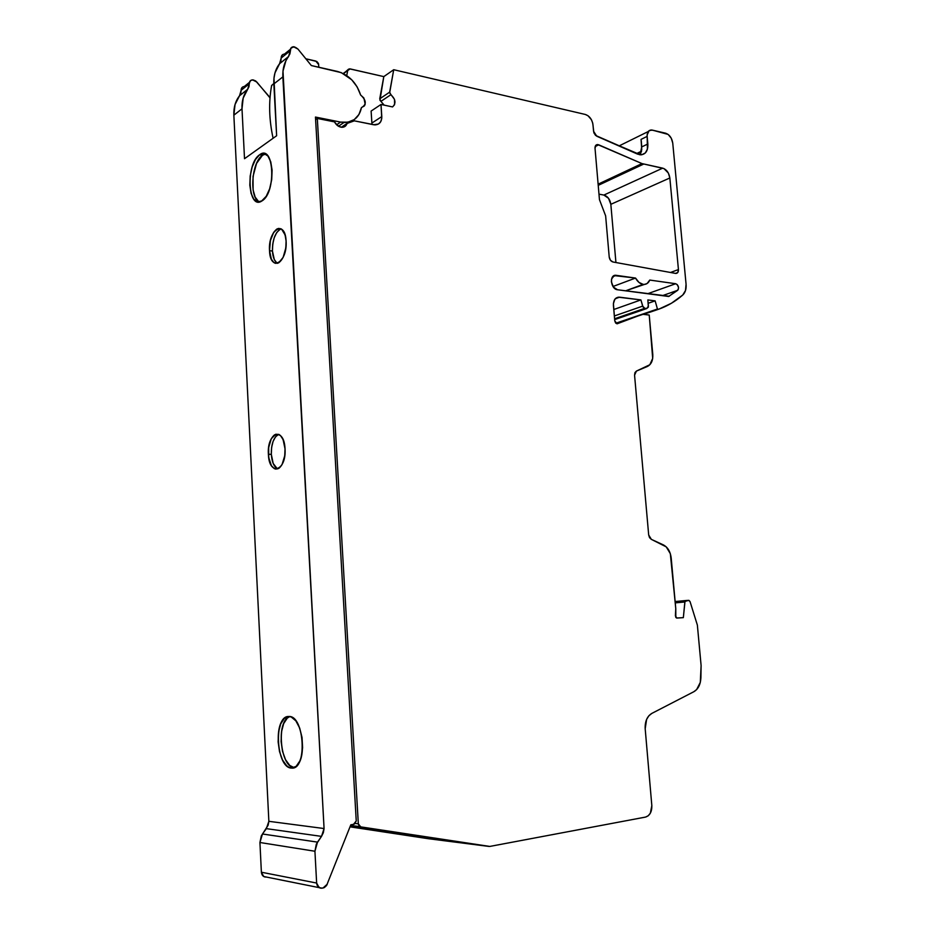 <?xml version="1.0" encoding="UTF-8"?>
<svg xmlns="http://www.w3.org/2000/svg" width="935" height="935" viewBox="0 0 935 935"><rect width="100%" height="100%" fill="white"/><g stroke="black" fill="none" stroke-linecap="round" stroke-linejoin="round"><path stroke-width="1.4" d="M281.166 228.876C275.428 231.798 272.517 239.185 272.436 251.048L272.716 244.292L274.189 237.829L276.655 232.628L279.939 229.356C274.89 233.224 272.389 240.459 272.436 251.048L269.525 250.673C269.49 240.073 271.98 232.827 277.017 228.946C282.019 227.17 285.046 231.225 286.098 241.09L285.806 247.997L283.118 257.406L278.63 262.864L275.393 263.343L273.897 262.571L271.384 259.205L269.525 250.673L270.402 240.576L273.745 232.231L278.455 228.42L281.599 229.145L285.105 234.942L286.098 241.09C286.133 251.714 283.656 258.96 278.677 262.828C273.593 264.64 270.542 260.584 269.525 250.673C267.913 229.554 285.21 218.965 286.098 241.09C287.606 262.922 270.157 272.424 269.525 250.673L272.436 251.048C272.88 257.417 274.551 261.519 277.45 263.343C274.551 261.519 272.88 257.417 272.436 251.048L274.294 259.568L276.807 262.934M278.653 434.366L275.556 436.774L273.078 441.413L271.594 447.573L271.314 454.352C271.255 443.751 273.721 437.089 278.712 434.354L277.485 434.95C273.219 438.515 271.162 444.978 271.314 454.352L268.392 454.27C268.252 444.885 270.297 438.41 274.551 434.845C280.184 432.636 283.679 437.3 285.035 448.847L284.743 455.766L282.043 464.601L279.144 468.131L275.895 469.125L274.282 468.61L271.419 465.688L268.719 457.566L268.672 447.491L271.29 438.749L275.72 434.261L278.981 434.471L280.512 435.581L283.095 439.602L285.035 448.847C285.175 458.232 283.141 464.707 278.946 468.283C273.219 470.515 269.701 465.852 268.392 454.27C266.779 432.461 284.135 426.196 285.035 448.847C286.542 471.357 269.023 476.464 268.392 454.27L271.314 454.352C271.91 462.135 274.048 466.986 277.718 468.902C274.048 466.986 271.91 462.135 271.314 454.352L273.184 463.456L277.216 468.669M291.498 768.067C275.989 768.126 273.336 715.333 288.822 716.502C304.553 715.053 307.533 770.393 291.498 768.067L293.695 767.787L289.09 767.425L286.729 765.812L282.534 760.026L279.518 751.611L278.127 741.841L278.536 732.152L280.687 723.947L284.287 718.442L288.822 716.502C301.654 714.971 308.071 757.841 296.091 766.408L291.498 768.067C278.478 768.36 272.915 726.226 284.719 718.08L288.822 716.502L291.229 716.993L295.869 720.862L299.679 728.061L302.04 737.505L302.589 747.708L301.21 757.069L299.866 760.95L296.115 766.384L291.498 768.067L293.695 767.787M265.54 154.03L262.478 155.292L265.54 154.03L262.478 155.292L259.603 154.789L260.655 154.158C274.504 145.755 275.942 193.183 261.999 200.885L257.651 201.878L253.829 199.225L251.083 193.37L249.82 185.212L250.194 175.944L252.181 166.933L255.477 159.511L259.603 154.789L263.962 153.527L267.889 155.981L270.753 161.813L272.097 170.147L271.699 179.672L269.631 188.882L266.206 196.327L261.403 201.235C247.553 209.615 245.835 163.391 259.603 154.789C273.943 143.312 276.608 192.657 261.999 200.885C247.845 210.994 245.473 163.683 259.603 154.789L262.478 155.292C251.457 162.012 249.072 198.22 259.357 201.925C249.072 198.22 251.457 162.012 262.478 155.292L256.541 163.438L253.046 176.411L253.105 189.957L255.15 197.098L258.504 201.434M371.885 124.39L371.885 123.058L371.885 124.39L371.885 123.058L381.796 116.583C381.772 121.854 379.481 124.624 374.888 124.893L354.342 120.849L347.06 123.408L341.333 127.253L347.06 123.408C346.231 125.98 344.501 127.277 341.871 127.3C338.762 126.996 336.308 125.185 334.496 121.877L317.316 118.453L358.327 823.817L360.723 826.879L489.8 846.432L645.524 817.085C649.837 815.647 651.94 811.837 651.835 805.666L645.185 728.739C644.893 721.434 647.113 716.327 651.824 713.405L693.875 691.701C698.153 689.177 700.49 684.607 700.888 677.992L701.11 665.591L697.37 625.118L690.053 601.614L689.013 600.41L686.021 600.515L684.864 601.976L683.345 617.638L676.554 618.023L675.397 615.896L675.771 608.638L671.19 557.903C670.383 551.603 667.765 547.255 663.336 544.883L651.344 539.355L648.68 534.96L634.561 375.18L636.419 371.078L647.324 366.497C651.286 364.475 653.097 360.442 652.782 354.4L649.229 315.048L642.544 314.253L617.018 323.814L614.762 320.845L613.395 303.618L614.891 299.2L618.21 297.178L640.907 299.913L643.011 306.937L644.121 308.118L646.658 308.573L648.364 307.147L647.85 299.925L655.131 300.86L657.445 309.029L658.766 309.181L671.4 303.267L682.737 295.039L685.507 290.505L686.068 284.217L672.744 143.067L671.236 138.17L668.128 134.418L652.256 130.094L649.147 130.631L647.125 134.921L647.429 149.168L645.267 153.013L641.737 154.766L639.669 154.731L595.607 135.458L593.889 132.817L592.72 123.104L591.411 119.703L588.01 115.741L585.298 114.456L393.717 69.716L389.65 92.845L394.476 99.32L394.57 104.697L392.548 106.929L381.012 104.463L381.749 118.488L380.662 121.807L378.406 124.051L373.579 124.741L354.342 120.849L347.06 123.408L344.957 126.447L341.368 127.253L337.465 125.547L334.496 121.877L317.316 118.453L358.327 823.817L359.063 825.874L360.723 826.879L489.8 846.432L645.524 817.085L648.212 815.799L650.351 813.169L651.835 805.666L645.185 728.739L646.611 719.412L648.855 715.789L651.824 713.405L693.875 691.701L696.645 689.562L700.292 682.433L701.11 665.591L697.37 625.118L690.053 601.614L688.663 600.363L684.993 601.415L683.345 617.638L676.928 618.07L675.818 617.451L675.771 608.638L670.337 553.695L666.234 546.87L651.344 539.355L649.544 537.66L648.68 534.96L634.561 375.18L634.947 372.609L636.419 371.078L649.825 364.743L652.688 358.409L649.229 315.048L642.544 314.253L617.088 323.814L615.546 322.856L614.762 320.845L613.418 305.371C613.372 299.913 615.405 297.178 619.543 297.178L640.907 299.913L642.672 306.119L644.753 308.34L646.658 308.573L648.422 306.142L647.85 299.925L655.131 300.86L657.445 309.029L658.766 309.181L643.549 314.37L658.766 309.181C667.613 306.014 675.608 301.292 682.737 295.039C685.32 292.597 686.43 288.985 686.068 284.217L672.744 143.067C671.891 137.901 669.518 134.617 665.65 133.214L651.379 129.977C648.422 130.199 647.02 132.338 647.149 136.393L647.85 143.967C648.072 150.874 645.617 154.485 640.498 154.824L596.775 136.23L593.55 131.262L593 124.858C592.124 119.435 589.553 115.963 585.298 114.456L393.717 69.716L389.65 92.144L379.739 98.829L383.806 76.612L393.717 69.716L389.65 92.144L379.739 98.829L383.806 76.612L393.717 69.716L585.298 114.456C589.553 115.963 592.124 119.435 593 124.858L593.55 131.262L596.775 136.23L637.506 154.088C644.355 155.958 647.803 152.58 647.85 143.967L641.726 146.924L647.85 143.967L647.149 136.393L641.048 139.385L641.749 149.623L640.428 154.24M641.539 151.19L636.454 153.62M668.619 296.477L677.676 290.306L662.319 295.694L677.676 290.306C679.207 287.501 678.541 285.315 675.689 283.726L647.604 293.754L675.689 283.726C678.541 285.315 679.207 287.501 677.676 290.306L668.619 296.477L617.532 289.768C610.508 289.184 609.117 274.107 616.188 275.334L612.717 276.702L616.27 275.346L635.531 278.057C637.541 281.727 640.078 283.831 643.163 284.38C646.214 284.672 648.411 283.235 649.767 280.068L675.689 283.726L649.767 280.068L675.689 283.726L677.279 284.626L678.576 287.664L678.214 289.64L668.735 296.453L617.532 289.768L613.442 287.127L611.373 281.797L611.548 279.086L614.202 275.591L635.531 278.057L638.944 282.393L643.163 284.38L625.562 290.832L647.102 283.527L649.767 280.068C648.422 283.2 646.249 284.637 643.233 284.392L625.562 290.832M615.931 262.525L610.835 204.321L615.931 262.525L610.835 204.321L669.846 177.977L678.436 269.56C678.494 272.108 677.594 273.394 675.724 273.429L612.974 261.987L610.462 260.269L609.211 256.985L605.635 215.856L599.452 199.611L595.022 148.268L595.957 145.159L598.692 144.808L641.983 163.59L663.955 168.581L668.338 173.033L669.846 177.977L678.436 269.56L677.793 272.482L675.573 273.406L612.974 261.987C610.894 261.356 609.643 259.685 609.211 256.985L605.635 215.856L599.452 199.611L595.022 148.268C594.964 145.907 595.829 144.656 597.629 144.551L641.983 163.59L598.12 184.172L641.983 163.59L662.693 168.148L603.858 195.064L598.984 194.153M595.151 146.596L598.692 144.808L641.983 163.59L662.693 168.148C666.597 169.48 668.981 172.753 669.846 177.977L678.436 269.56L670.512 272.482L678.436 269.56C678.494 272.155 677.571 273.441 675.654 273.417L612.974 261.987C610.894 261.356 609.643 259.685 609.211 256.985L605.635 215.856L599.452 199.611L595.022 148.268C595.069 145.299 596.296 144.142 598.692 144.808L595.151 146.596L598.692 144.808M598.225 185.352L643.584 164.116M669.285 296.243L617.532 289.768C610.462 289.184 609.141 273.978 616.27 275.346L635.531 278.057L612.986 286.496L635.531 278.057C637.541 281.727 640.078 283.831 643.163 284.38M384.18 105.141L380.919 101.377L384.18 105.141L380.919 101.377L390.853 94.716L389.65 92.144L390.853 94.716C395.68 99.297 396.241 103.376 392.548 106.929L381.012 104.463L381.796 116.583L371.885 123.058L371.113 111.066L371.885 123.058L371.113 111.066L381.012 104.463L381.796 116.583C381.655 122.497 378.92 125.22 373.579 124.741L354.342 120.849L347.06 123.408C343.648 128.913 339.452 128.411 334.496 121.877L317.316 118.453L315.609 119.645L317.316 118.453L358.327 823.817L360.723 826.879L350.496 825.617L489.8 846.432L645.524 817.085C649.837 815.647 651.94 811.837 651.835 805.666L645.185 728.739C644.893 721.434 647.113 716.327 651.824 713.405L693.875 691.701C698.153 689.177 700.49 684.607 700.888 677.992L701.11 665.591L697.37 625.118L690.053 601.614L688.663 600.363L686.021 600.515L684.864 601.976L683.345 617.638L676.928 618.07L675.397 615.896L675.771 608.638L671.19 557.903C670.383 551.603 667.765 547.255 663.336 544.883L651.344 539.355L648.68 534.96L634.561 375.18L636.419 371.078L647.324 366.497C651.286 364.475 653.097 360.442 652.782 354.4L649.229 315.048L642.544 314.253L615.99 323.311L642.544 314.253L617.088 323.814L614.762 320.845L613.418 305.371C613.372 299.913 615.405 297.178 619.543 297.178L615.3 298.709L619.543 297.178L640.907 299.913L642.672 306.119L644.788 308.34L646.658 308.573L648.422 306.142L647.85 299.925L655.131 300.86L648.165 303.291L655.131 300.86L657.445 309.029L615.873 323.218L658.766 309.181C667.613 306.014 675.608 301.292 682.737 295.039C685.32 292.597 686.43 288.985 686.068 284.217L672.744 143.067C671.891 137.901 669.518 134.617 665.65 133.214L652.256 130.094C648.785 129.731 647.078 131.823 647.149 136.393L641.048 139.385L641.726 146.924L647.85 143.967M355.16 823.431L358.327 823.817M389.65 92.144L379.739 98.829L380.919 101.377L379.949 100.244L383.806 76.612L349.596 68.851L343.449 73.631L348.58 69.155L350.169 68.909L383.806 76.612L393.717 69.716M640.089 154.789L641.726 146.924L640.089 154.789M613.781 309.508L640.907 299.913M350.017 826.844L428.207 838.695L350.017 826.844L428.207 838.695L489.122 846.444M669.846 177.977L610.835 204.321L608.498 198.267L603.858 195.064C607.703 196.268 610.029 199.354 610.835 204.321L669.846 177.977C668.981 172.753 666.597 169.48 662.693 168.148L603.858 195.064L662.693 168.148M273.826 83.753L271.629 85.471C268.567 102.219 269.058 119.82 273.102 138.275C269.058 119.82 268.567 102.219 271.629 85.471L273.558 83.753L271.629 85.471C268.567 102.219 269.058 119.82 273.102 138.275M383.806 76.612L350.169 68.909L347.715 70.511L346.745 75.595M318.87 67.25L318.449 63.486L316.86 61.523L305.85 58.8M641.293 140.893L641.726 146.924M614.342 315.972L642.672 306.119M379.739 98.829L380.919 101.377L390.853 94.716C395.68 99.297 396.241 103.376 392.548 106.929L381.012 104.463L371.113 111.066L381.012 104.463M644.753 308.34L614.587 318.777L644.788 308.34M675.128 601.544L685.951 600.527M315.785 61.056L306.131 58.847L315.785 61.056L318.718 64.679L315.785 61.056M614.657 319.606L646.658 308.573M675.257 602.876L684.864 601.976M336.588 124.787L340.574 122.088L336.588 124.787L340.574 122.088L315.457 117.062L340.574 122.088L315.457 117.062L356.247 820.953L315.457 117.062L356.247 820.953L353.488 824.354L354.494 823.969L356.247 820.953L353.488 824.354L350.824 824.799L353.488 824.354L350.824 824.799L326.595 885.503L324.363 887.537L323.031 888.005L327.343 884.089L323.031 888.005L320.156 888.086L317.164 885.316L316.638 883.049L319.115 887.631L322.166 888.168C318.999 888.402 317.164 886.696 316.638 883.049L314.931 851.247L316.638 883.049L261.379 872.226L263.039 876.001L264.722 876.948M282.686 54.616L281.318 56.649L280.862 61.161L274.995 72.837L273.967 78.213L276.62 135.75L244.514 158.705L242.001 108.811L244.514 158.705L276.62 135.75L244.514 158.705L242.001 108.811L233.855 115.18L268.859 821.316L268.146 825.184L261.309 835.913L259.93 842.505L261.379 872.226L316.638 883.049L314.931 851.247L259.93 842.505L261.379 872.226L263.728 876.516L266.475 877.065C263.518 877.159 261.823 875.546 261.379 872.226L316.638 883.049M270.04 97.579L255.711 80.971L253.128 79.896L250.767 80.422L249.423 82.397L248.955 86.756L243.17 98.093L242.001 108.811L233.855 115.18L268.859 821.316L324.071 828.539L323.346 832.676L321.511 836.381L316.31 844.188L314.931 851.247L259.93 842.505L261.379 872.226M242.586 87.037L241.253 89L240.786 93.313L235.036 104.556L233.855 115.18L268.859 821.316L324.071 828.539L321.511 836.381L266.346 828.644L262.466 833.997L259.93 842.505L262.466 833.997L317.503 842.119L314.931 851.247L259.93 842.505M338.447 126.225L343.986 122.485L340.574 122.088L347.925 122.204L354.272 119.586L358.947 114.526L361.459 107.595L364.405 105.912L365.176 104.229L363.879 98L360.63 95.019L357.147 86.908L351.747 79.802L341.275 72.638L311.332 65.543L297.961 49.087L294.151 46.785L290.867 48.164L289.897 53.903L285.9 60.775L282.989 71.107L324.071 828.539L321.511 836.381L317.503 842.119L262.466 833.997L266.346 828.644L268.859 821.316L266.346 828.644L321.511 836.381L317.503 842.119L314.931 851.247M290.364 49.31L284.474 54.066C282.312 54.288 281.213 55.609 281.19 58.028L290.224 50.747L288.599 56.509C284.404 61.955 282.487 68.746 282.861 76.892L273.838 83.94L276.62 135.75L273.838 83.94L282.861 76.892L324.071 828.539L282.861 76.892L273.838 83.94C273.488 75.887 275.393 69.143 279.565 63.732C275.393 69.143 273.488 75.887 273.838 83.94M343.986 122.485C353.488 122.275 359.309 117.307 361.459 107.595C366.765 104.568 366.497 100.372 360.63 95.019C356.457 82.631 348.755 74.777 337.512 71.457L311.332 65.543L297.961 49.087L293.532 46.75C291.346 46.972 290.247 48.304 290.224 50.747L281.19 58.028L279.565 63.732L281.19 58.028L290.224 50.747L288.599 56.509L279.565 63.732L288.599 56.509C284.404 61.955 282.487 68.746 282.861 76.892M347.691 123.326L348.697 122.053L347.691 123.326M249.435 82.362L244.339 86.476C242.235 86.721 241.16 88.007 241.125 90.321L249.294 83.741L247.681 89.257C243.579 94.528 241.686 101.05 242.001 108.811L233.855 115.18C233.551 107.49 235.433 101.027 239.512 95.791C235.433 101.027 233.551 107.49 233.855 115.18M242.001 108.811C241.686 101.05 243.579 94.528 247.681 89.257L239.512 95.791L241.125 90.321L249.294 83.741L247.681 89.257L239.512 95.791L241.125 90.321L249.294 83.741C249.329 81.403 250.405 80.118 252.52 79.872L256.809 82.023C252.754 78.774 250.241 79.346 249.294 83.741M269.724 97.52L256.809 82.023L269.724 97.52M289.733 716.572L287.7 717.764C276.07 725.759 281.213 767.027 294.093 767.635L289.733 765.426L285.514 759.652L282.499 751.249L281.096 741.502L281.505 731.813L283.667 723.62L287.279 718.127L289.733 716.572C276.152 720.359 280.009 766.887 294.093 767.635M272.436 251.048L269.525 250.673M271.314 454.352L268.392 454.27M262.478 155.292L259.603 154.789M641.983 163.59L598.12 184.172M678.436 269.56L670.512 272.482M675.689 283.726L647.604 293.754M612.717 276.702L616.27 275.346M635.531 278.057L612.986 286.496M317.316 118.453L315.609 119.645M341.333 127.253L347.06 123.408M647.149 136.393L641.048 139.385M658.766 309.181L643.549 314.37M619.543 297.178L615.3 298.709M642.544 314.253L615.99 323.311M360.723 826.879L350.496 825.617M610.835 204.321C610.029 199.354 607.703 196.268 603.858 195.064M677.676 290.306L662.319 295.694M371.885 123.058L381.796 116.583M380.919 101.377L390.853 94.716M343.449 73.631L347.715 70.511M657.445 309.029L615.873 323.218M655.131 300.86L648.165 303.291M340.574 122.088C351.841 123.525 358.795 118.687 361.459 107.595C366.765 104.568 366.497 100.372 360.63 95.019C356.457 82.631 348.755 74.777 337.512 71.457L311.332 65.543L297.961 49.087C293.765 45.616 291.182 46.166 290.224 50.747M268.859 821.316L324.071 828.539M288.599 56.509L279.565 63.732M247.681 89.257L239.512 95.791M321.511 836.381L266.346 828.644M317.503 842.119L262.466 833.997M279.939 229.356L277.017 228.946M277.485 434.95L274.551 434.845M263.518 154.661L260.655 154.158M636.98 153.854L641.41 151.727M625.644 290.843L643.233 284.392M612.764 276.643L616.188 275.334M595.618 145.556L597.629 144.551M350.567 825.453L359.917 826.61M343.215 73.514L347.808 70.148M618.993 145.965L648.236 131.531M287.7 717.764L284.719 718.08M319.115 887.631L263.728 876.516"/></g></svg>
